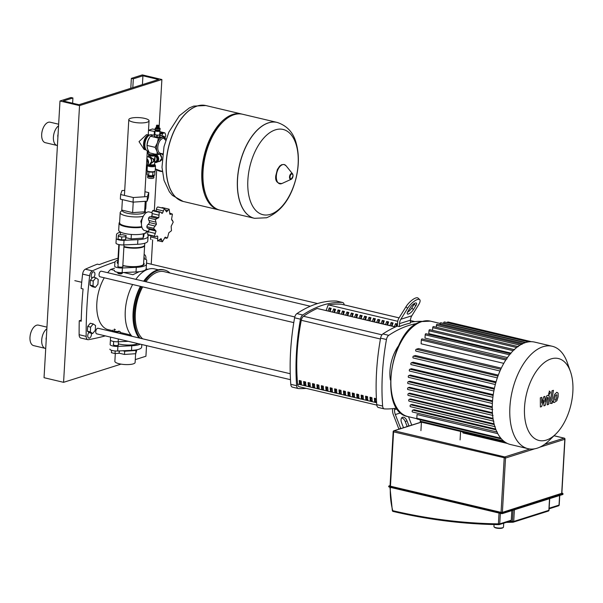 <?xml version="1.0" encoding="UTF-8"?>
<svg xmlns="http://www.w3.org/2000/svg" width="603" height="603" viewBox="0 0 603 603"><rect width="100%" height="100%" fill="white"/><g stroke="black" fill="none" stroke-linecap="round" stroke-linejoin="round"><path stroke-width="0.9" d="M115.309 353.546L114.864 361.325A10.138 2.631 3.3 0 0 119.168 363.752A10.138 2.631 3.3 0 0 129.592 364.506A10.138 2.631 3.3 0 0 135.11 362.493L135.615 353.712M119.077 353.177L124.497 354.458L135.75 353.705L136.896 349.755M136.142 349.898L135.939 350.479L124.685 351.232L122.711 350.765M135.75 353.705L135.939 350.479M124.497 354.458L124.685 351.232M125.002 350.66A10.138 2.631 3.3 0 0 133.271 350.253M137.959 343.604A12.912 3.354 -176.7 0 1 136.708 344.117A12.912 3.354 -176.7 0 1 118.316 343.861M113.492 344.456A2.631 0.686 3.3 0 0 113.236 344.728A2.631 0.686 3.3 0 0 114.351 345.353A2.631 0.686 3.3 0 0 117.057 345.549A2.631 0.686 3.3 0 0 118.489 345.029A2.631 0.686 3.3 0 0 118.271 344.735M110.515 340.265A15.784 4.093 3.3 0 0 110.402 340.695L110.13 344.547A5.744 1.492 3.3 0 0 117.902 346.386L131.771 345.753A15.784 4.093 3.3 0 0 140.341 344.17M141.833 344.524L141.652 347.147A15.784 4.093 -176.7 0 1 131.507 350.366L117.638 350.991A5.744 1.492 -176.7 0 1 109.867 349.16A5.744 1.492 -176.7 0 1 109.867 349.152L109.867 349.16M115.399 329.63A2.389 0.618 3.3 0 1 114.382 329.057L114.284 330.723A2.389 0.618 3.3 0 0 115.301 331.296A2.389 0.618 3.3 0 0 117.758 331.469A2.389 0.618 3.3 0 0 119.062 330.994M120.178 333.504L120.283 331.71L116.281 331.982L112.671 331.13L113.062 330.007M116.251 332.57L116.281 331.982M112.64 331.718L112.671 331.13M119.5 350.908L119.04 353.298L119.175 350.923M119.04 353.298L115.037 353.562L115.188 350.954M115.037 353.562L111.427 352.71L111.563 350.335M146.627 231.009L146.175 233.135L144.901 233.225M146.227 232.215L146.175 233.135M122.432 272.579L122.401 273.069A2.389 0.618 -176.7 0 1 122.303 273.234A2.389 0.618 -176.7 0 1 118.64 273.37A2.389 0.618 -176.7 0 1 117.706 272.971A2.389 0.618 -176.7 0 1 117.623 272.797L117.653 272.3M117.706 272.971L118.135 273.423A1.915 0.497 3.3 0 0 118.889 273.739A1.915 0.497 3.3 0 0 121.821 273.634L122.303 273.234M121.587 239.926L125.59 239.662L126.155 235.585L122.545 234.733L118.542 234.997L117.977 239.074L121.587 239.926L121.761 236.979L125.763 236.708L125.59 239.662M125.763 236.708L126.155 235.585M118.15 236.12L121.761 236.979M152.016 212.618L149.167 211.947A9.565 5.193 103.3 0 0 147.494 212.03A9.565 5.193 103.3 0 0 141.622 221.527A9.565 5.193 103.3 0 0 144.758 230.565L148.489 231.446M156.765 236.059L157.737 236.286L157.609 241.079L161.046 238.577L162.418 241.743L165.101 237.296L167.491 237.951L168.802 232.781L171.456 230.73L171.169 226.246L173.257 222.01L172.232 220.502M171.976 220.359L172.624 220.517L171.561 219.447L172.413 214.125L169.594 213.063M172.413 214.125L169.873 214.193L169.149 209.196L162.441 207.605A2.389 1.296 -76.7 0 1 162.501 207.62L169.021 209.166M170.25 214.427L169.873 214.193M169.149 209.196L166.564 211.902L164.333 208.532L162.516 213.183L161.845 213.274M157.896 206.98L164.551 208.555L157.692 206.965A2.389 1.296 -76.7 0 1 157.896 206.98A2.389 1.296 -76.7 0 1 158.092 207.055M161.227 212.882L162.516 213.183L160.277 212.015L159.267 212.324L158.808 217.698L157.164 218.414L150.192 216.763A2.389 1.296 -76.7 0 1 150.283 216.794L156.931 218.361M157.285 218.452L155.303 219.545L156.448 224.233L153.494 228.266L155.099 229.909M147.916 228.251A2.389 1.296 -76.7 0 1 147.675 228.236A2.389 1.296 -76.7 0 1 146.853 226.698A2.389 1.296 -76.7 0 1 148.134 224.399A2.548 1.387 103.3 0 0 149.371 222.56L156.448 224.233M146.853 226.698L153.494 228.266M149.371 222.56A2.548 1.387 103.3 0 0 148.941 220.487A2.389 1.296 -76.7 0 1 148.655 217.977A2.389 1.296 -76.7 0 1 150.192 216.763M148.655 217.977L155.303 219.545M150.531 216.839A2.548 1.387 103.3 0 0 151.737 216.025A2.548 1.387 103.3 0 0 152.062 213.552A2.389 1.296 -76.7 0 1 152.619 210.756A2.389 1.296 -76.7 0 1 153.539 210.424L160.277 212.015M152.619 210.756L159.267 212.324M164.936 237.469L166.662 238.306L164.649 237.831M151.097 239.542A2.389 1.296 -76.7 0 1 151.029 239.527A2.389 1.296 -76.7 0 1 150.961 239.512A2.389 1.296 -76.7 0 1 150.712 236.971A2.548 1.387 103.3 0 0 150.886 235.728M158.589 240.868L162.418 241.743M151.737 216.025L158.808 217.698M155.86 210.967A2.548 1.387 103.3 0 0 156.433 209.301A2.389 1.296 -76.7 0 1 157.692 206.965M161.604 207.862A2.389 1.296 -76.7 0 1 162.441 207.605M165.101 237.296L165.674 237.183M154.345 236.15L147.697 234.582A2.389 1.296 -76.7 0 1 148.293 231.786A2.548 1.387 103.3 0 0 148.979 229.366L156.056 231.039L154.345 236.15L155.009 236.708L157.3 236.037M155.009 236.708L148.3 235.117A2.389 1.296 -76.7 0 1 147.697 234.582M148.979 229.366A2.548 1.387 103.3 0 0 148.481 228.424M147.675 228.236L154.79 229.879L156.056 231.039M146.431 230.964L146.386 231.733A13.869 3.595 -176.7 0 1 143.876 233.617A13.869 3.595 -176.7 0 1 128.266 234.13A13.869 3.595 -176.7 0 1 118.693 230.135L119.093 223.216A13.869 3.595 -176.7 0 1 119.62 222.311M145.248 210.025L145.142 211.766A11.48 2.977 -176.7 0 1 143.062 213.319A11.48 2.977 -176.7 0 1 130.15 213.748A11.48 2.977 -176.7 0 1 122.221 210.439L122.236 210.168M141.449 223.939L140.801 221.301L142.919 217.042M144.961 191.731L148.768 192.628L148.504 197.241L147.132 201.191L133.052 202.141L120.351 199.133L120.615 194.52L121.994 190.571L124.723 190.39M133.052 202.141L133.316 197.528L120.615 194.52M148.768 192.628L147.396 196.578L133.316 197.528M147.132 201.191L147.396 196.578M126.027 237.71L131.1 238.916L143.107 238.11L144.351 233.451M131.356 234.461L131.1 238.916M120.517 232.08L120.359 234.876M143.356 233.768L143.107 238.11M146.205 201.259L145.79 208.45L144.622 211.819L132.615 212.625L121.783 210.063L122.386 199.616M144.622 211.819L145.225 201.319M132.615 212.625L133.225 202.126M143.265 216.319A13.394 3.475 -176.7 0 1 128.514 216.364A13.394 3.475 -176.7 0 1 120.178 212.64A13.394 3.475 -176.7 0 1 120.532 211.909L122.198 210.161M141.743 226.653A13.394 3.475 -176.7 0 1 127.331 226.404A13.394 3.475 -176.7 0 1 119.598 222.786L120.178 212.64M141.901 227.248A13.869 3.595 -176.7 0 1 127.029 226.954A13.869 3.595 -176.7 0 1 119.093 223.216M144.614 245.278A12.912 3.354 -176.7 0 1 144.637 245.511L143.574 263.956A12.912 3.354 -176.7 0 1 141.23 265.712A12.912 3.354 -176.7 0 1 122.839 265.456M118.165 263.36A12.912 3.354 -176.7 0 1 117.781 262.471L118.821 244.547M144.637 245.511A12.912 3.354 -176.7 0 1 142.293 247.268A12.912 3.354 -176.7 0 1 123.901 247.011M144.765 243.25L144.66 245.052A12.912 3.354 -176.7 0 1 144.14 245.918L143.65 246.326A12.437 3.226 -176.7 0 1 141.901 247.17A12.437 3.226 -176.7 0 1 123.909 246.853M144.14 245.918A12.912 3.354 -176.7 0 1 142.323 246.8A12.912 3.354 -176.7 0 1 123.932 246.552M143.808 236.097A11.555 3 -176.7 0 1 143.808 236.21A11.555 3 -176.7 0 1 143.574 236.753M138.268 238.434A11.555 3 -176.7 0 1 135.939 238.584M126.736 237.884A11.555 3 -176.7 0 1 126.027 237.733M148.127 235.057L148.029 236.466A15.784 4.093 -176.7 0 1 137.883 239.677L124.022 240.311A5.744 1.492 -176.7 0 1 116.251 238.479L115.987 243.084A5.744 1.492 3.3 0 0 123.758 244.924L137.62 244.29A15.784 4.093 3.3 0 0 147.765 241.079L148.029 237.228A5.744 1.492 3.3 0 0 148.029 237.22M115.987 243.084L116.251 238.479A5.744 1.492 -176.7 0 1 116.251 238.471L116.515 234.627A15.784 4.093 -176.7 0 1 120.51 232.185M146.604 231.439A5.744 1.492 -176.7 0 1 148.074 232.17M503.716 523.185L503.497 527.082A4.786 1.244 -176.7 0 1 503.301 527.406A4.786 1.244 -176.7 0 1 502.631 527.731A4.786 1.244 -176.7 0 1 497.874 527.987A4.786 1.244 -176.7 0 1 494.098 526.871A4.786 1.244 -176.7 0 1 493.947 526.532L494.061 524.557M494.098 526.871L494.535 527.331A4.304 1.116 3.3 0 0 497.935 528.326A4.304 1.116 3.3 0 0 502.209 528.1A4.304 1.116 3.3 0 0 502.819 527.806L503.301 527.406M561.695 493.314L502.389 512.377L501.055 512.362L390.45 486.199L390.043 485.973L393.179 431.642L393.586 431.869A0.957 0.52 -76.7 0 1 394.189 430.776A0.957 0.761 -107.6 0 0 393.842 430.783A0.957 0.957 0 0 0 393.179 431.642L393.352 431.514M511.826 510.635L511.269 520.223A0.957 0.761 72.4 0 1 510.583 520.977M556.818 394.957L556.237 394.739L555.529 395.364L554.813 397.807L554.737 400.068L555.31 400.294L556.034 399.661L556.742 397.196L556.818 394.957L556.237 394.739M554.737 400.068L555.31 400.294M554.685 394.294L553.426 398.251L553.426 401.824L554.195 402.525L556.87 400.731L558.129 396.759L558.129 393.201L557.36 392.508L556.599 392.561L554.685 394.294M552.054 390.752L550.305 401.214L551.459 403.467L552.25 403.219L552.589 401.168L552.062 401.342L551.715 400.626L553.441 390.307L552.054 390.752M552.062 401.342L551.715 400.626M550.117 403.324L551.459 403.467M549.574 394.113L550.494 392.432L549.732 391.287L548.813 392.968L549.574 394.113L548.526 393.94M549.197 391.083L549.732 391.287M541.6 406.588L543.778 400.143L543.921 405.857L545.135 405.472L547.554 397.467L548.338 398.048L547.215 404.817L548.594 404.379L549.748 397.445L548.579 395.206L546.74 395.794L545.022 402.005L544.878 396.382L543.8 396.721L541.667 403.068L541.773 397.369L540.341 397.822L540.386 406.972L541.6 406.588M548.353 394.973L549.145 395.161L548.579 395.206M547.991 397.332L548.338 398.048M555.702 434.137L548.851 440.763A52.619 28.582 -76.7 0 1 527.987 448.67L510.477 444.524A52.619 28.582 -76.7 0 1 492.395 402.887A52.619 28.582 -76.7 0 1 534.703 342.12L552.212 346.258A52.619 28.582 -76.7 0 1 567.325 362.674L570.476 371.667A42.097 22.861 -76.7 0 1 572.85 391.844A42.097 22.861 -76.7 0 1 555.702 434.137A42.097 22.861 -76.7 0 1 524.542 407.153A42.097 22.861 -76.7 0 1 544.351 362.546A42.097 22.861 -76.7 0 1 570.476 371.667M527.987 448.67A52.619 28.582 -76.7 0 1 509.904 407.033A52.619 28.582 -76.7 0 1 552.212 346.258M500.799 438.162L416.816 418.301L417.035 414.532L497.776 433.632M412.64 411.992A0.957 0.52 -76.7 0 1 412.467 412A0.957 0.52 -76.7 0 1 412.158 411.095A0.957 0.52 -76.7 0 1 412.746 410.146L414.057 409.731L495.696 429.042M410.575 406.663A0.957 0.52 -76.7 0 1 410.409 406.678A0.957 0.52 -76.7 0 1 410.093 405.774A0.957 0.52 -76.7 0 1 410.681 404.824L411.947 404.417L494.091 423.849M409.196 401.123A0.957 0.52 -76.7 0 1 409.03 401.138A0.957 0.52 -76.7 0 1 408.721 400.234A0.957 0.52 -76.7 0 1 409.301 399.284L410.56 398.885L493.013 418.384M408.382 395.41A0.957 0.52 -76.7 0 1 408.208 395.417A0.957 0.52 -76.7 0 1 407.899 394.513A0.957 0.52 -76.7 0 1 408.487 393.563L409.761 393.164L492.41 412.708M408.05 389.538A0.957 0.52 -76.7 0 1 407.884 389.546A0.957 0.52 -76.7 0 1 407.568 388.641A0.957 0.52 -76.7 0 1 408.156 387.691L409.475 387.277L492.259 406.859M420.924 430.64L421.414 422.168M460.579 431.431L460.089 439.911M462.84 431.967L462.825 432.223A0.957 0.52 103.3 0 0 463.149 432.977L507.387 443.446M492.478 401.59L408.284 381.676L409.663 381.239L492.538 400.844M493.133 395.455L408.857 375.518L410.319 375.058L493.246 394.671M494.234 389.169L409.889 369.217L411.457 368.719L494.415 388.34M495.817 382.724L411.412 362.757L413.13 362.215L496.073 381.835M497.95 376.099L413.492 356.117L415.422 355.514L498.312 375.119M500.761 369.262L416.251 349.265L418.497 348.557L501.289 368.147M503.784 363.353L421.113 343.793L421.331 340.032A0.957 0.52 -76.7 0 1 422.1 338.924L506.95 358.996M507.44 357.571L425.002 338.064L425.183 334.831A0.957 0.52 -76.7 0 1 425.952 333.723L510.801 353.795M510.929 353.094L428.808 333.663L428.974 330.776A0.957 0.52 -76.7 0 1 429.743 329.675L514.593 349.74M514.246 349.619L432.562 330.301L432.713 327.663A0.957 0.52 -76.7 0 1 433.482 326.555L518.331 346.627M439.986 324.934L440.047 323.849A0.957 0.52 103.3 0 1 440.816 322.741L525.183 342.7M436.293 327.218L436.399 325.371A0.957 0.52 -76.7 0 1 437.175 324.263L522.025 344.336M528.582 341.878L444.419 321.972A0.957 0.52 103.3 0 0 443.65 323.072L443.627 323.404M531.454 341.705L451.489 322.786A0.957 0.52 103.3 0 0 451.413 322.778M531.409 341.705L447.976 321.964A0.957 0.52 103.3 0 0 447.283 322.65M420.283 419.801L420.208 421.203A0.957 0.52 103.3 0 0 420.532 421.957L504.719 441.871M416.816 418.301A0.957 0.52 103.3 0 0 417.148 419.055L501.538 439.022M408.284 381.676A0.957 0.52 103.3 0 0 407.696 382.626A0.957 0.52 103.3 0 0 408.012 383.531A0.957 0.52 103.3 0 0 408.178 383.523M416.251 349.265A0.957 0.52 103.3 0 0 415.671 350.215A0.957 0.52 103.3 0 0 415.98 351.119A0.957 0.52 103.3 0 0 416.145 351.112M413.492 356.117A0.957 0.52 103.3 0 0 412.904 357.074A0.957 0.52 103.3 0 0 413.221 357.971A0.957 0.52 103.3 0 0 413.387 357.963M411.412 362.757A0.957 0.52 103.3 0 0 410.824 363.707A0.957 0.52 103.3 0 0 411.14 364.611A0.957 0.52 103.3 0 0 411.306 364.604M409.889 369.217A0.957 0.52 103.3 0 0 409.301 370.167A0.957 0.52 103.3 0 0 409.618 371.071A0.957 0.52 103.3 0 0 409.784 371.056M408.857 375.518A0.957 0.52 103.3 0 0 408.269 376.468A0.957 0.52 103.3 0 0 408.585 377.372A0.957 0.52 103.3 0 0 408.751 377.365M341.871 304.342A4.786 2.6 103.3 0 0 341.667 304.274A4.786 2.6 103.3 0 0 341.449 304.244A155.461 84.443 103.3 0 0 328.552 304.93M375.134 398.432A135.728 73.724 103.3 0 0 375.383 401.349L374.674 401.575A136.926 74.373 -76.7 0 1 374.403 398.259L376.362 398.726A136.926 74.373 103.3 0 0 376.46 400.03M375.383 401.349L376.551 401.628M376.574 402.02L374.674 401.575M369.986 397.219L371.938 397.679A136.926 74.373 103.3 0 0 372.209 400.987L370.25 400.528A136.926 74.373 -76.7 0 1 369.986 397.219M370.717 397.392A135.728 73.724 103.3 0 0 370.958 400.302L370.25 400.528M370.958 400.302L372.172 400.588M365.561 396.171L367.513 396.631A136.926 74.373 103.3 0 0 367.785 399.94L365.833 399.48A136.926 74.373 -76.7 0 1 365.561 396.171M366.292 396.344A135.728 73.724 103.3 0 0 366.534 399.254L365.833 399.48M366.534 399.254L367.747 399.54M361.137 395.123L363.089 395.583A136.926 74.373 103.3 0 0 363.36 398.9L361.408 398.432A136.926 74.373 -76.7 0 1 361.137 395.123M361.868 395.297A135.728 73.724 103.3 0 0 362.117 398.214L361.408 398.432M362.117 398.214L363.33 398.5M356.712 394.076L358.672 394.543A136.926 74.373 103.3 0 0 358.943 397.852L356.984 397.385A136.926 74.373 -76.7 0 1 356.712 394.076M357.443 394.249A135.728 73.724 103.3 0 0 357.692 397.166L356.984 397.385M357.692 397.166L358.906 397.452M352.295 393.028L354.247 393.495A136.926 74.373 103.3 0 0 354.519 396.804L352.567 396.344A136.926 74.373 -76.7 0 1 352.295 393.028M353.026 393.201A135.728 73.724 103.3 0 0 353.268 396.118L352.567 396.344M353.268 396.118L354.481 396.405M347.871 391.988L349.823 392.447A136.926 74.373 103.3 0 0 350.094 395.756L348.142 395.297A136.926 74.373 -76.7 0 1 347.871 391.988M348.602 392.161A135.728 73.724 103.3 0 0 348.843 395.071L348.142 395.297M348.843 395.071L350.057 395.357M343.446 390.94L345.398 391.4A136.926 74.373 103.3 0 0 345.67 394.709L343.718 394.249A136.926 74.373 -76.7 0 1 343.446 390.94M344.177 391.113A135.728 73.724 103.3 0 0 344.426 394.023L343.718 394.249M344.426 394.023L345.64 394.309M339.022 389.892L340.981 390.352A136.926 74.373 103.3 0 0 341.253 393.669L339.293 393.201A136.926 74.373 -76.7 0 1 339.022 389.892M339.753 390.066A135.728 73.724 103.3 0 0 340.002 392.983L339.293 393.201M340.002 392.983L341.215 393.269M334.605 388.845L336.557 389.312A136.926 74.373 103.3 0 0 336.828 392.621L334.876 392.154A136.926 74.373 -76.7 0 1 334.605 388.845M335.336 389.018A135.728 73.724 103.3 0 0 335.577 391.935L334.876 392.154M335.577 391.935L336.791 392.221M330.18 387.804L332.132 388.264A136.926 74.373 103.3 0 0 332.404 391.573L330.452 391.113A136.926 74.373 -76.7 0 1 330.18 387.804M330.911 387.97A135.728 73.724 103.3 0 0 331.16 390.887L330.452 391.113M331.16 390.887L332.366 391.174M325.756 386.757L327.708 387.216A136.926 74.373 103.3 0 0 327.979 390.525L326.027 390.066A136.926 74.373 -76.7 0 1 325.756 386.757M326.487 386.93A135.728 73.724 103.3 0 0 326.736 389.84L326.027 390.066M326.736 389.84L327.949 390.126M321.331 385.709L323.291 386.169A136.926 74.373 103.3 0 0 323.562 389.478L321.603 389.018A136.926 74.373 -76.7 0 1 321.331 385.709M322.062 385.882A135.728 73.724 103.3 0 0 322.311 388.792L321.603 389.018M322.311 388.792L323.525 389.078M316.914 384.661L318.866 385.121A136.926 74.373 103.3 0 0 319.138 388.438L317.186 387.97A136.926 74.373 -76.7 0 1 316.914 384.661M317.645 384.835A135.728 73.724 103.3 0 0 317.887 387.752L317.186 387.97M317.887 387.752L319.1 388.038M312.49 383.614L314.442 384.081A136.926 74.373 103.3 0 0 314.713 387.39L312.761 386.922A136.926 74.373 -76.7 0 1 312.49 383.614M313.221 383.787A135.728 73.724 103.3 0 0 313.47 386.704L312.761 386.922M313.47 386.704L314.676 386.99M308.065 382.573L310.017 383.033A136.926 74.373 103.3 0 0 310.289 386.342L308.337 385.882A136.926 74.373 -76.7 0 1 308.065 382.573M308.796 382.739A135.728 73.724 103.3 0 0 309.045 385.656L308.337 385.882M309.045 385.656L310.259 385.943M303.641 381.526L305.6 381.985A136.926 74.373 103.3 0 0 305.872 385.294L303.912 384.835A136.926 74.373 -76.7 0 1 303.641 381.526M304.379 381.699A135.728 73.724 103.3 0 0 304.621 384.608L303.912 384.835M304.621 384.608L305.834 384.895M299.224 380.478L301.176 380.938A136.926 74.373 103.3 0 0 301.447 384.247L299.495 383.787A136.926 74.373 -76.7 0 1 299.224 380.478M299.955 380.651A135.728 73.724 103.3 0 0 300.196 383.561L299.495 383.787M300.196 383.561L301.41 383.847M395.395 326.977L317.193 308.472A155.461 84.443 103.3 0 0 303.513 316.258A4.786 2.6 103.3 0 0 301.281 320.283A136.926 74.373 103.3 0 0 297.603 384.036A4.786 2.6 103.3 0 0 299.231 386.734A4.786 2.6 103.3 0 0 299.442 386.772M376.453 399.917L375.232 399.631M372.028 398.869L370.807 398.583M367.604 397.822L366.383 397.535M363.179 396.782L361.966 396.488M358.762 395.734L357.541 395.447M354.338 394.686L353.117 394.4M349.913 393.638L348.7 393.352M345.489 392.591L344.275 392.304M341.072 391.551L339.851 391.257M336.647 390.503L335.426 390.216M332.223 389.455L331.009 389.169M327.798 388.407L326.585 388.121M323.381 387.36L322.16 387.073M318.957 386.319L317.736 386.026M314.532 385.272L313.319 384.985M309.022 385.423A154.262 83.794 103.3 0 0 310.198 385.279M390.382 380.056A28.703 15.588 -76.7 0 1 398.455 345.949M397.392 326.117L399.344 326.577A162.78 88.422 -76.7 0 1 410.326 323.102L410.492 320.155L399.518 323.63A9.565 7.635 72.4 0 1 400.829 319.266L407.605 308.306L405.985 306.754L398.907 318.188A9.565 7.635 -107.6 0 0 397.596 322.552L397.392 326.117A162.78 88.422 -76.7 0 0 382.897 333.941A4.786 2.6 103.3 0 0 380.591 338.132L386.455 339.519A4.786 2.6 -76.7 0 1 388.754 335.328L382.897 333.941M417.155 323.457A162.78 88.422 103.3 0 0 388.754 335.328M410.372 322.236A162.78 88.422 -76.7 0 1 422.138 321.384M376.754 404.658A4.786 2.6 103.3 0 0 378.39 407.485L384.254 408.872A4.786 2.6 -76.7 0 1 382.619 406.038L376.754 404.658A162.78 88.422 -76.7 0 1 380.591 338.132M396.706 408.058A162.78 88.422 103.3 0 1 384.518 408.902A4.786 2.6 -76.7 0 1 384.254 408.872M290.774 384.315A4.786 2.6 103.3 0 0 292.41 387.141L298.274 388.528A4.786 2.6 -76.7 0 1 296.638 385.701L290.774 384.315A162.78 88.422 -76.7 0 1 294.611 317.796L300.467 319.183A162.78 88.422 103.3 0 0 296.638 385.701M306.128 388.37A162.78 88.422 103.3 0 1 298.53 388.566A4.786 2.6 -76.7 0 1 298.274 388.528M342.368 302.442A162.78 88.422 103.3 0 0 302.774 314.985L296.91 313.598A162.78 88.422 -76.7 0 1 336.504 301.055L342.368 302.442A4.786 2.6 -76.7 0 1 342.625 302.48A4.786 2.6 -76.7 0 1 344.215 304.877M300.467 319.183A4.786 2.6 -76.7 0 1 302.774 314.985M317.193 308.472L395.628 326.871M326.155 310.432L328.183 304.839L397.746 321.293M296.91 313.598A4.786 2.6 103.3 0 0 294.611 317.796M337.009 301.176A4.786 2.6 103.3 0 0 336.76 301.093A4.786 2.6 103.3 0 0 336.504 301.055M386.455 339.519A162.78 88.422 103.3 0 0 382.619 406.038M394.452 326.592L395.553 323.547L397.505 324.015L396.631 326.434M396.322 323.736L396.148 326.638M391.302 325.846L392.063 325.793M390.028 325.545L391.128 322.507L393.081 322.967L391.98 326.004M391.897 322.688L391.724 325.71M386.877 324.798L387.639 324.746M385.603 324.497L386.704 321.459L388.656 321.919L387.563 324.957M387.473 321.64L387.299 324.663M382.453 323.751L383.214 323.698M381.186 323.449L382.279 320.412L384.239 320.871L383.139 323.917M383.048 320.592L382.875 323.623M378.036 322.703L378.79 322.65M376.762 322.409L377.862 319.364L379.815 319.831L378.714 322.869M378.631 319.545L378.45 322.575M373.611 321.663L374.373 321.61M372.337 321.361L373.438 318.316L375.39 318.783L374.29 321.821M374.207 318.505L374.033 321.527M369.187 320.615L369.948 320.562M367.913 320.314L369.013 317.276L370.973 317.736L369.873 320.773M369.782 317.457L369.609 320.479M364.77 319.567L365.524 319.515M363.496 319.266L364.596 316.228L366.549 316.688L365.448 319.726M365.358 316.409L365.184 319.432M360.345 318.52L361.099 318.467M359.071 318.218L360.172 315.181L362.124 315.64L361.024 318.686M360.941 315.361L360.76 318.392M355.921 317.472L356.682 317.419M354.647 317.178L355.747 314.133L357.7 314.6L356.599 317.638M356.516 314.314L356.343 317.344M351.496 316.432L352.258 316.379M350.222 316.13L351.323 313.085L353.283 313.552L352.182 316.59M352.092 313.274L351.918 316.296M347.079 315.384L347.833 315.331M345.805 315.083L346.906 312.045L348.858 312.505L347.758 315.542M347.667 312.226L347.494 315.248M342.655 314.336L343.409 314.284M341.381 314.035L342.481 310.997L344.434 311.457L343.333 314.495M343.25 311.178L343.069 314.201M338.23 313.289L338.992 313.236M336.956 312.987L338.057 309.95L340.009 310.409L338.909 313.454M338.826 310.13L338.652 313.161M333.806 312.248L334.567 312.188M332.532 311.947L333.632 308.902L335.592 309.369L334.492 312.407M334.401 309.083L334.228 312.113M329.389 311.201L330.143 311.148M328.115 310.899L329.215 307.854L331.168 308.321L330.067 311.359M329.977 308.043L329.803 311.065M399.344 326.577L399.518 323.63M407.605 308.306A9.565 3.256 133.7 0 1 414.246 301.236A9.565 3.256 133.7 0 1 419.703 299.646A9.565 3.256 133.7 0 1 418.588 304.824L411.811 315.791A9.565 7.635 -107.6 0 0 410.492 320.155M410.349 307.432L407.945 311.336A4.786 1.628 133.7 0 0 407.379 313.922A4.786 1.628 133.7 0 0 410.108 313.13A4.786 1.628 133.7 0 0 413.432 309.595L415.844 305.698A4.786 1.628 133.7 0 0 416.402 303.105A4.786 1.628 133.7 0 0 413.673 303.904A4.786 1.628 133.7 0 0 410.349 307.432M414.676 303.286A4.786 1.628 -46.3 0 1 414.216 304.146L411.804 308.043A4.786 1.628 -46.3 0 1 407.485 312.188M405.985 306.754A9.565 3.256 -46.3 0 1 412.625 299.683A9.565 3.256 -46.3 0 1 418.083 298.093L419.703 299.646M394.626 408.397L394.55 409.686A9.565 7.635 -107.6 0 0 395.334 414.547L400.686 428.379L398.922 429.132L393.344 414.706A9.565 7.635 72.4 0 1 392.561 409.844L392.628 408.653M403.513 427.723A4.786 2.872 -113.2 0 1 403.43 427.512L401.53 422.59A4.786 2.872 -113.2 0 1 402.389 417.321A4.786 2.872 -113.2 0 1 407.017 420.849L408.917 425.771A4.786 2.872 -113.2 0 1 409 425.982M407.176 426.562A4.786 2.872 66.8 0 0 407.161 426.525L405.261 421.603A4.786 2.872 66.8 0 0 401.621 417.954M408.495 416.718L411.661 424.904A9.565 5.744 -113.2 0 1 411.743 425.115M142.64 338.818A35.879 19.484 -76.7 0 1 142.685 286.877M145.911 281.744A35.879 19.484 -76.7 0 1 157.903 271.991A35.879 19.484 -76.7 0 1 164.167 271.674L310.304 306.241M290.231 373.732L98.078 328.273A2.872 1.56 103.3 0 0 95.771 331.59A2.872 1.56 103.3 0 0 96.751 333.858L290.473 379.686M304.884 381.82A2.872 1.56 103.3 0 0 305.698 383.267L305.065 383.139A2.872 1.56 -76.7 0 1 304.455 382.671M305.789 384.397L304.914 384.676M300.972 383.749L299.977 380.659M294.799 316.959L101.364 271.207A2.872 1.56 103.3 0 0 100.867 271.229A2.872 1.56 103.3 0 0 99.103 274.079A2.872 1.56 103.3 0 0 100.045 276.792L293.782 322.62M132.034 336.308A36.353 19.748 -76.7 0 1 132.63 284.503M135.826 279.355A36.353 19.748 -76.7 0 1 148.157 269.224A36.353 19.748 -76.7 0 1 154.504 268.893L158.333 269.797M139.082 337.974A37.552 20.396 -76.7 0 1 135.502 331.175L135.14 330.158A36.353 19.748 -76.7 0 1 140.446 286.35M143.642 281.209A36.353 19.748 -76.7 0 1 147.908 276.204L148.685 275.45A37.552 20.396 -76.7 0 1 157.021 270.152A37.552 20.396 -76.7 0 1 163.579 269.812L164.551 270.038A37.552 20.396 -76.7 0 1 170.031 273.061M135.502 331.175A37.552 20.396 -76.7 0 1 140.725 286.41M143.831 281.254A37.552 20.396 -76.7 0 1 148.685 275.45M140.054 338.208A37.552 20.396 -76.7 0 1 141.697 286.644M144.81 281.48A37.552 20.396 -76.7 0 1 157.994 270.378A37.552 20.396 -76.7 0 1 164.551 270.038M139.15 271.712L132.916 274.704L123.698 272.526M114.412 270.325L110.643 269.435L114.532 268.199M112.814 330.723L107.183 329.389A33.482 18.188 -76.7 0 1 104.251 277.787M107.681 272.699A33.482 18.188 -76.7 0 1 110.643 269.435M120.562 332.555L130.941 335.08M146.341 269.925L145.398 269.903M145.534 269.797L145.964 269.895M143.981 256.84A3.226 1.756 -76.7 0 1 144.321 258.921M92.161 278.089A3.226 1.756 -76.7 0 1 91.294 274.938A3.226 1.756 -76.7 0 1 93.246 271.885A3.226 1.756 -76.7 0 1 93.812 271.863A3.226 1.756 -76.7 0 1 94.927 274.056A3.226 1.756 -76.7 0 1 93.887 277.35M91.392 333.225A3.226 1.756 -76.7 0 1 89.432 338.072A3.226 1.756 -76.7 0 1 88.867 338.095A3.226 1.756 -76.7 0 1 87.752 335.698A3.226 1.756 -76.7 0 1 89.025 332.343M114.992 261.966A538.652 292.583 103.3 0 0 92.395 270.86L85.362 269.194A4.786 2.6 103.3 0 0 82.619 274.094A295.96 160.76 -76.7 0 0 81.119 288.475L83.071 288.943A295.96 160.76 103.3 0 0 81.209 321.226L79.257 320.758L81.239 320.133M118.03 258.235A538.652 292.583 103.3 0 0 99.299 264.604L97.339 264.144A538.652 292.583 -76.7 0 0 85.362 269.194M82.619 274.094L89.659 275.759A295.96 160.76 103.3 0 0 86.161 336.376L79.129 334.71A295.96 160.76 -76.7 0 1 79.257 320.758M86.161 336.376A4.786 2.6 -76.7 0 0 87.819 339.677A4.786 2.6 -76.7 0 0 88.422 339.685A538.652 292.583 103.3 0 0 105.329 335.886M79.129 334.71A4.786 2.6 103.3 0 0 80.779 338.012L87.819 339.677M145.934 259.478A295.96 160.76 103.3 0 0 145.926 257.933A4.786 2.6 -76.7 0 0 144.268 254.632L144.109 254.594M89.659 275.759A4.786 2.6 -76.7 0 1 92.395 270.86M144.743 118.407A10.138 2.631 3.3 0 0 134.318 117.653A10.138 2.631 3.3 0 0 128.801 119.665A10.138 2.631 3.3 0 0 133.105 122.092A10.138 2.631 3.3 0 0 143.522 122.846A10.138 2.631 3.3 0 0 149.047 120.834A10.138 2.631 3.3 0 0 144.743 118.407M144.072 149.431L139.022 141.622L146.491 134.657L149.665 135.027A7.651 4.161 103.3 0 0 148.368 135.102A7.651 4.161 103.3 0 0 143.672 142.67A7.651 4.161 103.3 0 0 146.145 149.921L144.072 149.431M146.823 159.418A5.261 4.198 72.4 0 1 146.408 166.526M155.68 130.067L155.19 130.467A2.442 0.633 3.3 0 0 155.092 130.632A2.442 0.633 3.3 0 0 156.132 131.22A2.442 0.633 3.3 0 0 158.634 131.401A2.442 0.633 3.3 0 0 159.961 130.911A2.442 0.633 3.3 0 0 159.885 130.738L159.448 130.286A1.96 0.513 -176.7 0 1 158.672 130.791A1.96 0.513 -176.7 0 1 156.433 130.67A1.96 0.513 -176.7 0 1 155.68 130.067A1.96 0.513 -176.7 0 1 156.041 129.909M159.961 130.911L159.75 134.605A2.442 0.633 -176.7 0 1 158.423 135.087A2.442 0.633 -176.7 0 1 155.913 134.906A2.442 0.633 -176.7 0 1 154.881 134.326L155.092 130.632M158.906 130.112L156.788 130.557L156.237 129.954M159.102 127.919A2.442 0.633 -176.7 0 1 160.104 128.492L160.036 129.645A2.442 0.633 -176.7 0 1 159.591 129.977A2.442 0.633 -176.7 0 1 156.848 130.067A2.442 0.633 -176.7 0 1 155.167 129.366L155.235 128.213A2.442 0.633 -176.7 0 1 155.672 127.881A2.442 0.633 -176.7 0 1 156.298 127.753M160.104 128.492A2.442 0.633 -176.7 0 1 159.659 128.823A2.442 0.633 -176.7 0 1 156.916 128.914A2.442 0.633 -176.7 0 1 155.235 128.213M159.102 128.431L156.237 128.273L156.26 127.851L159.124 128.017L159.102 128.431M158.981 127.542L159.124 128.017M159.019 126.894L158.898 127.572L156.305 127.173L156.494 126.751M159.056 126.246L158.936 126.924L156.343 126.524L156.531 126.102M159.034 125.394L158.973 126.276L156.381 125.884L156.863 125.123L159.034 125.394L156.652 125.258M148.459 151.21L147.773 151.044A8.374 4.545 -76.7 0 1 145.368 148.436A8.374 4.545 -76.7 0 1 144.893 144.418A8.374 4.545 -76.7 0 1 148.308 136.007A8.374 4.545 -76.7 0 1 151.624 134.755L152.868 135.049M148.067 136.248A7.651 4.161 103.3 0 0 147.841 136.459A7.651 4.161 103.3 0 0 144.72 144.155A7.651 4.161 103.3 0 0 145.15 147.818A7.651 4.161 103.3 0 0 145.263 148.112M165.267 138.72A8.608 4.673 103.3 0 0 161.906 137.371A8.608 4.673 103.3 0 0 157.383 142.881A8.608 4.673 103.3 0 0 156.486 147.238A8.608 4.673 103.3 0 0 156.908 151.18A8.608 4.673 103.3 0 0 160.948 153.976A8.608 4.673 103.3 0 0 161.747 153.614M161.86 153.637L157.466 154.73L156.908 151.18L155.092 147.328L157.383 142.881L158.423 138.125L164.129 136.316L165.395 138.75M154.323 134.695L150.298 136.203L148.006 140.657L146.966 145.413L147.524 148.964L149.34 152.808L157.466 154.73M146.966 145.413L155.092 147.328M160.24 135.396L164.129 136.316M150.298 136.203L158.423 138.125M159.78 134.137L160.172 134.228A3.226 0.837 -176.7 0 1 160.3 134.303L159.938 136.858A3.226 0.837 -176.7 0 1 159.757 136.911L157.082 137.092A3.226 0.837 -176.7 0 1 156.772 137.069L154.353 136.497A3.226 0.837 -176.7 0 1 154.225 136.421L154.594 133.866A3.226 0.837 -176.7 0 1 154.767 133.813L154.911 133.806M156.772 137.069L156.878 135.268L154.458 134.703A3.226 0.837 -176.7 0 1 154.33 134.62M154.353 136.497L154.458 134.703M159.757 136.911L159.863 135.117L157.187 135.298A3.226 0.837 -176.7 0 1 156.878 135.268M157.082 137.092L157.187 135.298M160.3 134.303L160.036 135.057A3.226 0.837 -176.7 0 1 159.863 135.117M159.938 136.858L160.036 135.057M254.428 218.301A49.265 26.758 -76.7 0 1 254.376 218.286A49.265 26.758 -76.7 0 1 237.446 179.302A49.265 26.758 -76.7 0 1 277.056 122.401A49.265 26.758 -76.7 0 1 277.109 122.409M275.435 129.841A43.8 23.788 -76.7 0 1 298.138 164.106A43.8 23.788 -76.7 0 1 270.566 214.299A43.8 23.788 -76.7 0 1 247.871 180.033A43.8 23.788 -76.7 0 1 275.435 129.841M277.056 122.401L242.662 114.261A49.265 26.758 103.3 0 0 223.125 121.663A49.265 26.758 103.3 0 0 203.053 171.162A49.265 26.758 103.3 0 0 205.827 194.784A49.265 26.758 103.3 0 0 219.982 210.153L254.376 218.286A49.265 26.758 103.3 0 1 237.446 179.302A49.265 26.758 103.3 0 1 277.056 122.401L277.161 122.424A49.265 26.758 -76.7 0 0 268.561 122.869A49.265 26.758 -76.7 0 0 237.544 179.325A49.265 26.758 -76.7 0 0 254.474 218.316L254.376 218.286M223.125 121.663L222.19 122.567A47.833 25.982 103.3 0 0 202.698 170.626A47.833 25.982 103.3 0 0 205.397 193.555L205.827 194.784M242.074 114.133A49.265 26.758 103.3 0 0 241.494 113.982A49.265 26.758 103.3 0 0 201.877 170.89A49.265 26.758 103.3 0 0 218.806 209.874A49.265 26.758 103.3 0 0 219.402 210.002M205.879 105.563A49.265 26.758 103.3 0 0 205.827 105.548A49.265 26.758 103.3 0 0 197.226 105.992A49.265 26.758 103.3 0 0 166.209 162.448A49.265 26.758 103.3 0 0 183.139 201.44L183.244 201.462A49.265 26.758 -76.7 0 1 166.315 162.471A49.265 26.758 -76.7 0 1 205.924 105.57A49.265 26.758 103.3 0 0 166.315 162.471A49.265 26.758 103.3 0 0 183.244 201.462L218.806 209.874M145.142 147.788A6.437 3.497 -76.7 0 1 144.245 143.65A6.437 3.497 -76.7 0 1 147.818 136.482M159.961 134.175A3.588 1.952 -76.7 0 1 160.338 133.474L162.486 133.987A3.588 1.952 -76.7 0 1 163.074 133.271L160.926 132.758A3.588 1.952 -76.7 0 1 161.679 132.298A3.588 1.952 -76.7 0 1 162.305 132.261A3.588 1.952 -76.7 0 1 162.403 132.291L164.551 132.803L163.074 133.271M154.285 134.703A3.588 1.952 -76.7 0 1 154.986 132.547M164.996 137.906L165.629 136.157A3.588 1.952 -76.7 0 0 165.689 135.08L165.079 133.165A3.588 1.952 -76.7 0 0 164.551 132.803M160.926 132.758L162.403 132.291M160.074 134.205L160.338 133.474M162.486 133.987L161.838 135.781M155.039 131.529L148.496 130.354M154.202 134.725L154.368 131.748M148.504 130.248L152.567 128.967L155.34 129.622M153.29 174.998L153.237 175.918A2.389 0.618 -176.7 0 1 151.933 176.393A2.389 0.618 -176.7 0 1 149.476 176.219A2.389 0.618 -176.7 0 1 148.466 175.646L148.519 174.719M152.25 176.362L149.393 176.197M153.245 175.865A3.105 0.807 -176.7 0 1 153.931 176.423A3.105 0.807 -176.7 0 1 152.235 177.041A3.105 0.807 -176.7 0 1 149.039 176.807A3.105 0.807 -176.7 0 1 147.72 176.061A3.105 0.807 -176.7 0 1 148.466 175.586M153.931 176.423L153.848 177.802A3.105 0.807 -176.7 0 1 152.152 178.42A3.105 0.807 -176.7 0 1 148.964 178.194A3.105 0.807 -176.7 0 1 147.637 177.448L147.72 176.061M154.948 171.471L154.752 175.156L152.529 175.857L148.685 175.563L147.057 174.561L147.26 171.011M153.004 172.089L152.529 175.857M152.74 172.164L152.273 172.134M149.356 171.908L148.896 171.87L148.685 175.563M149.574 157.232L153.094 159.034L150.2 156.742L148.994 156.961M153.094 159.034L153.818 160.398L154.345 160.247L152.974 162.003L151.285 163.029M153.818 160.398L152.928 161.928M148.828 156.901L148.933 155.061A3.105 0.807 3.3 0 0 150.253 155.808A3.105 0.807 3.3 0 0 154.579 155.845A3.105 0.807 3.3 0 0 155.137 155.423L154.345 160.247L153.154 158.906M154.368 159.396L153.245 158.77M154.767 161.921L154.82 160.081L154.345 160.247L155.054 156.946M154.82 160.081L155.084 158.408M150.938 163.579L154.27 161.084L154.345 160.247L154.82 161.416A0.475 0.43 -5.8 0 0 154.767 161.559L154.632 164.22A3.105 0.807 -176.7 0 1 154.067 164.642A3.105 0.807 -176.7 0 1 149.74 164.604A3.105 0.807 -176.7 0 1 149.634 164.574M154.27 161.084L154.767 161.559M161.189 160.172L161.717 160.006A3.347 2.676 -107.6 0 0 162.064 159.863M162.554 154.692A3.347 2.676 -107.6 0 0 161.468 153.795M118.015 266.059A2.631 0.686 3.3 0 0 117.758 266.322A2.631 0.686 3.3 0 0 118.874 266.956A2.631 0.686 3.3 0 0 121.58 267.152A2.631 0.686 3.3 0 0 123.012 266.632A2.631 0.686 3.3 0 0 122.786 266.33M143.491 264.28A13.492 3.497 -176.7 0 1 143.838 264.672M122.831 265.644A13.492 3.497 3.3 0 0 122.937 265.667A13.492 3.497 3.3 0 0 136.798 266.669A13.492 3.497 3.3 0 0 144.147 263.993A13.492 3.497 3.3 0 0 143.627 262.953M142.64 265.109L142.632 265.29A12.052 3.128 -176.7 0 1 142.594 265.486M117.841 261.461A13.492 3.497 3.3 0 0 117.208 262.441A13.492 3.497 3.3 0 0 118.143 263.82M117.442 263.149A13.492 3.497 -176.7 0 1 117.826 262.802M117.917 260.119A15.784 4.093 3.3 0 0 114.917 262.297L114.653 266.142A5.744 1.492 3.3 0 0 114.653 266.149A5.744 1.492 3.3 0 0 122.424 267.981L136.293 267.348A15.784 4.093 3.3 0 0 146.439 264.137L146.702 260.292A5.744 1.492 3.3 0 0 146.702 260.285A5.744 1.492 3.3 0 0 143.868 258.823M146.702 260.292L146.439 264.898A5.744 1.492 -176.7 0 1 146.439 264.898L146.167 268.75A15.784 4.093 -176.7 0 1 136.022 271.961L122.16 272.594A5.744 1.492 -176.7 0 1 114.389 270.762A5.744 1.492 -176.7 0 1 114.389 270.755L114.389 270.755M46.371 337.303A2.872 1.56 103.3 0 0 46.22 339.896M46.861 328.756A10.522 5.713 103.3 0 0 41.735 339.693A10.522 5.713 103.3 0 0 45.323 348.383A10.522 5.713 103.3 0 0 45.722 348.451M46.951 327.143L38.449 325.13A10.522 5.713 103.3 0 0 36.61 325.221A10.522 5.713 103.3 0 0 30.15 335.667A10.522 5.713 103.3 0 0 33.602 345.609L45.323 348.383M58.069 134.379A2.872 1.56 103.3 0 0 57.918 136.979M58.559 125.831A10.522 5.713 103.3 0 0 53.433 136.768A10.522 5.713 103.3 0 0 57.029 145.459A10.522 5.713 103.3 0 0 57.428 145.527M58.657 124.218L50.147 122.205A10.522 5.713 103.3 0 0 48.308 122.296A10.522 5.713 103.3 0 0 41.848 132.75A10.522 5.713 103.3 0 0 45.3 142.685L57.029 145.459M161.883 79.521L79.536 105.608L59.991 100.987L70.973 97.513L72.925 97.972L63.323 101.018L78.955 104.711L158.559 79.498L142.926 75.797L133.316 78.842L131.364 78.375L142.338 74.9L161.883 79.521L159.207 125.959M59.991 100.987L44.042 377.697L63.579 382.325L79.536 105.608M63.579 382.325L121.03 364.122M135.276 359.607L145.926 356.237L146.537 345.64M151.232 264.204L152.634 239.911M154.323 210.605L156.674 169.888M159.094 127.896L159.117 127.459M159.132 127.256L159.154 126.811M159.169 126.607L159.192 126.163M72.624 103.219L72.925 97.972M142.414 84.608L142.926 75.797M132.811 87.654L133.316 78.842M130.791 88.294L131.364 78.375M131.318 335.532A12.052 3.128 -176.7 0 1 129.012 335.592M110.402 339.934L110.56 337.13L110.402 339.934A5.744 1.492 3.3 0 0 118.173 341.773L128.258 341.313M93.216 323.939L90.284 323.246L87.676 326.427L87.405 331.22L89.734 332.833L92.666 333.527L95.274 330.346L95.553 325.552L93.216 323.939L90.608 327.12L87.676 326.427M90.608 327.12L90.329 331.914L87.405 331.22M90.329 331.914L92.666 333.527M97.935 284.224L95.327 287.405L92.395 286.711L90.058 285.098L90.337 280.305L92.945 277.124L95.877 277.817L98.206 279.43L97.935 284.224M95.327 287.405L92.99 285.792L90.058 285.098M92.99 285.792L93.269 280.998L90.337 280.305M93.269 280.998L95.877 277.817M146.243 269.918L146.921 269.081M141.803 344.517L141.652 347.147M131.771 345.753L131.507 350.366M117.902 346.386L117.638 350.991M148.134 224.399L155.016 226.027M150.712 236.971L157.594 238.6M159.584 239.708L161.627 240.19M148.941 220.487L155.823 222.115M152.062 213.552L158.943 215.181M156.433 209.301L163.307 210.929M165.561 209.972L167.762 210.492M169.692 213.673L171.101 214.005M172.043 220.419L172.435 220.51M148.293 231.786L155.175 233.414M148.029 237.228L148.157 235.072L148.029 237.228M147.765 241.079L148.029 236.466M137.62 244.29L137.883 239.677M123.758 244.924L124.022 240.311M390.066 485.536L388.701 486.191L390.066 485.566M502.525 513.56L562.848 494.475L501.334 513.605L389.161 487.066L389.108 486.417L501.274 512.949L501.251 513.417L389.078 486.877L388.671 486.651L389.086 485.875M562.983 494.015L562.848 494.475L501.334 513.605L502.457 513.605L502.608 512.965L389.259 486.146M562.637 493.284L562.991 493.834L561.868 493.096L562.72 493.307M562.9 493.51L562.968 494.294L562.991 493.834L502.608 512.965L501.425 512.678M562.81 493.555L502.427 512.686M388.671 486.651L501.297 513.583M559.049 504.817L559.034 505.095A0.957 0.761 72.4 0 1 558.34 505.849M498.839 524.633A697.317 556.825 -107.6 0 1 393.239 511.427A0.957 0.52 -76.8 0 1 393.073 511.434A0.957 0.52 -76.8 0 1 392.741 510.673L392.365 510.741A0.957 0.957 0 0 0 393.073 511.434C428.447 519.756 463.737 524.158 498.945 524.648A0.957 0.558 90.8 0 0 499.05 524.633A0.957 0.761 -107.6 0 0 499.744 523.879L498.41 523.864A0.957 0.558 90.8 0 0 498.945 524.648A0.957 0.957 0 0 0 499.246 524.602L510.779 520.954M499.035 513.063L498.41 523.864A696.359 556.056 72.4 0 1 392.741 510.673A64.129 51.21 72.4 0 1 390.382 487.36M511.269 520.223L499.744 523.879L500.347 513.372M559.584 495.508L559.034 505.095L549.145 508.223M548.873 510.048L548.858 510.326A0.957 0.761 72.4 0 1 548.187 511.08M513.055 522.213A0.957 0.761 -107.6 0 0 513.718 521.459L512.392 521.444A0.957 0.558 88.6 0 0 512.965 522.228A0.957 0.558 88.6 0 0 513.055 522.213M513.032 510.259L512.392 521.444L508.94 521.535M549.529 498.696L548.858 510.326L513.718 521.459L514.389 509.829M506.264 522.379L512.867 522.221M390.45 486.199L393.586 431.869L505.518 458.046A0.957 0.761 -107.6 0 0 504.794 456.938A0.957 0.52 103.3 0 0 504.191 458.039L501.055 512.362M564.514 438.426A0.957 0.52 103.3 0 0 564.25 438.147A0.957 0.52 103.3 0 0 564.084 438.155A0.957 0.761 72.4 0 1 564.807 439.263L564.785 438.969M539.715 447.215L564.807 439.263L561.679 493.593M502.389 512.377L505.518 458.046L534.65 448.82M554.014 435.773L564.084 438.155L544.645 444.313M529.871 448.994L504.794 456.938L394.189 430.776L421.384 422.16M407.847 416.56A49.031 26.63 -76.7 0 1 391 377.764A49.031 26.63 -76.7 0 1 421.859 321.58A49.031 26.63 -76.7 0 1 430.421 321.135L421.429 321.587C390.442 328.823 377.855 412.06 407.847 416.56L416.846 418.693M505.299 442.27L462.825 432.223M523.133 343.499L440.047 323.849M505.796 360.014L421.331 340.032M509.527 354.783L425.183 334.831M513.153 350.69L428.974 330.776M516.665 347.516L432.713 327.663M520.02 345.15L436.399 325.371M525.793 342.504L443.65 323.072M503.475 440.899L420.208 421.203M496.005 429.841L412.746 410.146M494.279 424.595L410.681 404.824M493.118 419.108L409.301 399.284M492.463 413.432L408.487 393.563M492.252 407.59L408.156 387.691M341.449 304.244L399.103 317.879M414.887 321.595L410.47 320.555L414.834 321.603M381.978 334.823L303.513 316.258M376.619 402.729L297.603 384.036M301.281 320.283L380.433 339.007M415.844 305.698L414.216 304.146M413.432 309.595L411.804 308.043M411.811 315.791L400.829 319.266M397.234 408.842L394.55 409.686M408.917 425.771L407.161 426.525M407.017 420.849L405.261 421.603M400.769 412.829L395.334 414.547M147.177 147.607A8.374 4.545 103.3 0 0 147.547 149.039M162.667 153.833L160.443 153.305A7.651 4.161 -76.7 0 1 157.813 147.253A7.651 4.161 -76.7 0 1 163.963 138.411L166.194 138.939M149.031 138.343A8.374 4.545 103.3 0 0 147.079 144.486M286.108 165.833L284.028 164.453L281.624 164.725L279.717 166.066L277.38 169.488L275.782 175.797C275.089 181.028 277.139 183.598 281.925 183.516A9.859 5.359 -76.7 0 1 276.332 175.986A9.859 5.359 -76.7 0 1 280.139 166.292A9.859 5.359 -76.7 0 1 286.108 165.833L292.545 173.807A3.045 1.651 -76.7 0 1 293.02 175.835M293.013 175.97A3.045 1.651 -76.7 0 1 291.257 179.264A3.045 1.651 -76.7 0 1 289.53 176.943A3.045 1.651 -76.7 0 1 290.699 173.95A3.045 1.651 -76.7 0 1 292.545 173.807L293.073 175.903L291.257 179.264L281.925 183.516M292.968 175.986A2.533 1.372 -76.7 0 1 291.37 178.887A2.533 1.372 -76.7 0 1 290.058 176.905A2.533 1.372 -76.7 0 1 291.656 174.003A2.533 1.372 -76.7 0 1 292.968 175.986M241.494 113.982L205.827 105.548L193.714 106.098L189.35 107.914L179.347 115.761L168.863 132.102L163.993 146.68L161.988 167.28L164.024 180.35L169.39 191.829L172.45 195.417L183.139 201.44A49.265 26.758 103.3 0 0 183.191 201.447M155.122 162.426A4.063 3.249 -107.6 0 0 156.576 162.388A4.063 3.249 -107.6 0 0 158.672 159.298A4.063 3.249 -107.6 0 0 155.83 154.662M154.752 162.132A3.588 2.864 -107.6 0 0 157.805 159.35A3.588 2.864 -107.6 0 0 155.182 155.227M155.107 156.004A3.105 2.48 72.4 0 1 156.938 159.411A3.105 2.48 72.4 0 1 155.34 161.777L154.76 161.958M159.893 154.262A4.063 3.249 72.4 0 1 161.694 158.34A4.063 3.249 72.4 0 1 159.599 161.431L161.777 158.272L159.968 154.247M155.74 154.323A4.063 1.055 -176.7 0 1 155.446 154.428A4.063 1.055 -176.7 0 1 149.793 154.383A4.063 1.055 -176.7 0 1 148.067 153.411L148.888 154.692A3.588 0.927 -176.7 0 0 150.019 155.092A3.588 0.927 -176.7 0 0 155.009 155.137A3.588 0.927 -176.7 0 0 155.227 155.061L156.185 153.878M149.438 164.649L151.707 161.423C151.647 158.31 150.072 156.803 146.989 156.893L146.966 156.901A4.063 3.249 72.4 0 1 148.436 156.848A4.063 3.249 72.4 0 1 151.534 161.559A4.063 3.249 72.4 0 1 149.438 164.649L147.32 165.32M151.707 160.926A3.105 2.48 -107.6 0 0 150.984 158.627M146.876 159.509A3.588 2.864 72.4 0 1 147.848 162.508A3.588 2.864 72.4 0 1 147.848 162.569M147.471 164.973A4.063 3.249 -107.6 0 0 148.519 162.508A4.063 3.249 -107.6 0 0 146.868 158.559M147.388 165.297L147.373 165.403A4.063 1.055 3.3 0 0 149.099 166.375A4.063 1.055 3.3 0 0 154.76 166.42A4.063 1.055 3.3 0 0 155.499 165.87L154.632 164.22M148.21 165.034A3.588 0.927 3.3 0 0 151.134 165.742A3.588 0.927 3.3 0 0 154.413 165.531A3.588 0.927 3.3 0 0 154.76 164.634M147.087 170.476C148.15 172.059 150.524 172.518 154.217 171.855L155.205 170.943A4.063 1.055 -176.7 0 1 154.466 171.493A4.063 1.055 -176.7 0 1 148.813 171.448A4.063 1.055 -176.7 0 1 147.087 170.476L147.373 165.403M147.539 170.996A3.588 0.927 3.3 0 0 150.079 172.006A3.588 0.927 3.3 0 0 154.051 171.863M148.639 154.534A15.067 12.03 -107.6 0 0 148.76 156.878M155.318 168.9A15.067 12.03 -107.6 0 0 160.142 171.252A15.067 12.03 -107.6 0 0 162.32 171.538L155.318 168.976M155.333 168.682A14.593 11.653 -107.6 0 0 159.893 170.883A14.593 11.653 -107.6 0 0 162.275 171.162M148.76 154.617A14.593 11.653 -107.6 0 0 148.835 156.659M146.439 264.137L146.167 268.75M136.293 267.348L136.022 271.961M122.424 267.981L122.16 272.594M118.173 341.773L118.331 338.961M118.233 345.3L118.437 341.758M113.462 345.022L113.666 341.479M124.022 244.908L122.756 266.895M119.251 244.63L117.977 266.624M145.165 211.442L146.137 212.738M549.107 508.811L558.536 505.819A0.957 0.957 0 0 0 559.207 504.96L559.757 495.455M389.968 487.262L392.365 510.741M506.219 522.394L512.965 522.228A0.957 0.957 0 0 0 513.228 522.183L548.361 511.058A0.957 0.957 0 0 0 549.032 510.198L549.695 498.643M561.853 493.458L564.981 439.135A0.957 0.957 0 0 0 564.25 438.147L554.051 435.735M393.842 430.783L421.203 422.115M556.569 392.319L557.36 392.508M553.403 402.337L554.195 402.525M440.122 323.434L430.421 321.135M412.467 412L497.317 432.072M410.409 406.678L495.259 426.743M409.03 401.138L493.88 421.211M408.208 395.417L493.058 415.49M407.884 389.546L492.734 409.618M492.357 403.482L408.012 383.531M499.985 370.996L415.98 351.119M497.332 377.87L413.221 357.971M495.327 384.526L411.14 364.611M493.872 391L409.618 371.071M492.892 397.317L408.585 377.372M341.667 304.274L399.111 317.864M299.231 386.734L376.8 405.088M342.625 302.48L336.76 301.093M147.886 269.315L146.152 268.9M317.585 303.558L146.537 263.096M128.801 119.665L124.429 195.425M149.047 120.834L148.248 134.688M147.313 150.886L144.667 196.766M147.841 136.459L148.308 136.007M165.719 140.378L163.963 138.411M145.15 147.818L145.368 148.436M156.456 127.391L156.267 127.821M254.474 218.316L266.586 217.766C281.239 211.608 291.091 198.297 296.156 177.832C299.088 165.38 299.111 153.878 296.224 143.318C293.503 132.698 287.149 125.733 277.161 122.424M159.916 131.695L162.305 132.261M155.137 155.423L155.325 155.009M148.067 153.411L148.202 151.149M155.499 165.87L155.205 170.943M148.798 154.632L148.933 155.061M154.737 162.38L159.599 161.431M148.557 154.466L148.662 156.855M146.439 264.898L146.702 260.285M74.81 280.644L81.714 282.279"/></g></svg>
